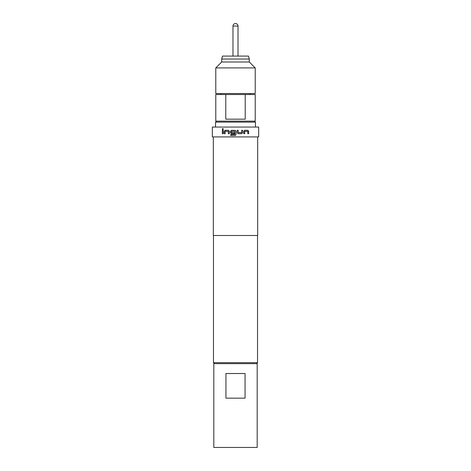 <?xml version="1.0" encoding="UTF-8"?>
<svg xmlns="http://www.w3.org/2000/svg" width="471" height="471" viewBox="0 0 471 471"><rect width="100%" height="100%" fill="white"/><g stroke="black" fill="none" stroke-linecap="round" stroke-linejoin="round"><path stroke-width="0.71" d="M222.247 129.107L222.783 128.465L223.325 129.107L222.783 129.749L222.247 129.107M222.807 129.749L222.306 129.107L222.807 128.465M234.399 133.687L231.467 133.687L230.519 132.722L230.519 131.274L231.467 130.308L235.5 130.438L236.018 131.274L236.018 134.547L235.053 135.513L230.737 135.513L230.737 134.482L234.87 134.412L234.805 131.338L231.491 131.338M235.5 135.383L235.053 135.513L236.018 134.547L236.018 131.274L235.5 130.438L231.449 130.308L230.502 131.274L230.502 132.722L231.449 133.687L234.393 133.687L234.393 132.651L231.473 132.651L231.473 131.338L234.799 131.338L234.799 134.482M231.491 132.651L234.399 132.651M230.943 135.513L230.755 134.482L232.126 134.482M216.207 67.912L215.783 67.912L215.783 93.541L255.217 93.541L255.217 67.912L216.207 67.912M249.3 59.028L221.7 59.028L222.489 56.084L248.511 56.084L249.3 59.028L249.3 61.995L221.7 61.995L215.783 67.912M255.217 121.147L255.217 94.53L245.22 94.53L245.22 119.175L225.78 119.175L225.78 94.53L215.783 94.53L215.783 121.147L255.217 121.147L254.228 122.13M215.535 127.058L215.535 122.13L255.465 122.13L255.465 127.058M225.945 398.16L225.945 373.515L245.055 373.515L245.055 398.16L225.945 398.16M257.19 363.653L213.81 363.653L213.81 447.45L257.19 447.45L257.19 363.653M214.452 363.653L213.469 362.67L257.531 362.67L257.531 235.5M241.705 133.687L238.155 133.687L237.19 132.722L237.19 130.308L238.22 130.308L238.291 132.651L241.57 132.651L241.641 130.308L242.63 130.308L242.63 132.722L241.705 133.687M243.737 133.687L243.737 131.274L244.637 130.308L247.84 130.308L248.647 131.274L248.647 133.687L247.781 133.687L247.722 131.338L244.761 131.338L244.696 133.687L243.737 133.687M235.5 136.92L258.667 136.92L258.667 127.058L212.333 127.058L212.333 136.92L235.5 136.92M213.322 136.92L213.322 235.5L257.678 235.5L257.678 136.92M224.225 133.687L224.225 131.274L225.079 130.308L228.435 130.308L229.359 131.274L229.359 133.687L228.37 133.687L228.3 131.338L225.203 131.338L225.144 133.687L224.225 133.687L224.225 131.274M222.353 133.687L222.353 130.308L223.219 130.308L223.219 133.687L222.353 133.687L222.353 130.308M225.78 94.53L245.22 94.53M238.014 56.084L238.014 26.064C237.867 24.539 237.025 23.697 235.5 23.55A2.514 2.514 0 0 0 232.986 26.064L238.014 26.064A2.514 2.514 0 0 0 235.5 23.55M224.278 131.274L225.126 130.308L228.464 130.308M228.4 133.687L228.323 131.338M242.6 130.308L242.63 132.722M242.6 132.722L241.682 133.687M238.208 130.308L238.291 132.651M244.661 131.409L244.661 133.687M244.596 130.308L247.787 130.308L248.594 131.274L248.647 133.687M221.7 59.028L221.7 61.995M250.042 94.53L250.042 93.541M256.548 363.653L257.531 362.67M213.469 362.67L213.469 235.5M216.772 122.13L215.783 121.147M220.958 94.53L220.958 93.541M249.3 61.995L255.217 67.912M232.986 56.084L232.986 26.064"/></g></svg>
